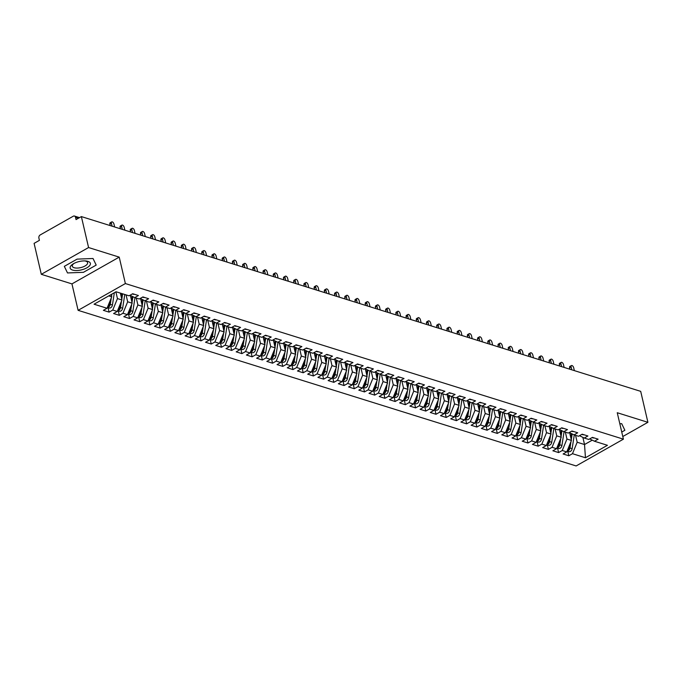 <?xml version="1.0" encoding="UTF-8"?>
<svg xmlns="http://www.w3.org/2000/svg" width="682" height="682" viewBox="0 0 682 682"><rect width="100%" height="100%" fill="white"/><g stroke="black" fill="none" stroke-linecap="round" stroke-linejoin="round"><path stroke-width="1.02" d="M41.304 274.317L71.951 283.9L119.222 257.123L88.575 247.54L41.304 274.317L34.1 243.363L39.42 240.345L38.891 238.086A2.396 1.773 -72.6 0 1 40.17 234.966L73.264 216.22A2.396 1.773 -72.6 0 1 74.466 216.049L79.521 217.635M78.106 310.336L576.128 465.951L623.408 439.165L125.377 283.559L78.106 310.336L71.951 283.9M568.822 455.772L572.479 453.692L585.454 457.75L607.44 445.295L594.465 441.245L598.131 439.165L592.411 437.375L588.745 439.455L584.252 438.049L587.91 435.977L582.189 434.187L578.524 436.258L574.031 434.86L577.697 432.78L571.976 430.998L568.311 433.07L563.818 431.663L567.484 429.592L561.755 427.802L558.098 429.882L553.596 428.475L557.262 426.395L551.542 424.613L547.876 426.685L543.384 425.278L547.049 423.207L541.329 421.416L537.663 423.496L533.171 422.09L536.836 420.01L531.108 418.228L527.45 420.3L522.949 418.893L526.615 416.821L520.895 415.031L517.229 417.111L512.736 415.705L516.402 413.633L510.682 411.843L507.016 413.914L502.523 412.516L506.18 410.436L500.46 408.646L496.803 410.726L492.302 409.319L495.967 407.248L490.247 405.458L486.581 407.529L482.089 406.131L485.755 404.051L480.034 402.269L476.368 404.341L471.876 402.934L475.533 400.863L469.813 399.072L466.156 401.152L461.654 399.746L465.32 397.666L459.6 395.884L455.934 397.956L451.441 396.549L455.107 394.477L449.387 392.687L445.721 394.767L441.228 393.361L444.886 391.28L439.165 389.499L435.508 391.57L431.007 390.164L434.673 388.092L428.952 386.302L425.287 388.382L420.794 386.975L424.46 384.904L418.739 383.113L415.074 385.185L410.581 383.787L414.238 381.707L408.518 379.917L404.852 381.997L400.36 380.59L404.025 378.519L398.305 376.728L394.639 378.8L390.147 377.402L393.812 375.322L388.092 373.54L384.426 375.612L379.925 374.205L383.591 372.133L377.871 370.343L374.205 372.423L369.712 371.017L373.378 368.936L367.658 367.155L363.992 369.226L359.499 367.82L363.165 365.748L357.436 363.958L353.779 366.038L349.278 364.631L352.944 362.56L347.223 360.769L343.558 362.841L339.065 361.443L342.731 359.363L337.01 357.573L333.345 359.653L328.852 358.246L332.509 356.175L326.789 354.384L323.132 356.456L318.63 355.058L322.296 352.978L316.576 351.196L312.91 353.267L308.417 351.861L312.083 349.789L306.363 347.999L302.697 350.079L298.204 348.673L301.862 346.592L296.141 344.811L292.484 346.882L287.983 345.476L291.649 343.404L285.928 341.614L282.263 343.694L277.77 342.287L281.436 340.207L275.716 338.425L272.05 340.497L267.557 339.09L271.214 337.019L265.494 335.229L261.837 337.309L257.336 335.902L261.001 333.83L255.281 332.04L251.615 334.112L247.123 332.714L250.788 330.634L245.068 328.843L241.402 330.923L236.91 329.517L240.567 327.445L234.847 325.655L231.189 327.727L226.688 326.328L230.354 324.248L224.634 322.467L220.968 324.538L216.475 323.132L220.141 321.06L214.421 319.27L210.755 321.35L206.262 319.943L209.92 317.863L204.199 316.081L200.534 318.153L196.041 316.746L199.707 314.675L193.986 312.885L190.321 314.965L185.828 313.558L189.494 311.486L183.773 309.696L180.108 311.768L175.606 310.37L179.272 308.29L173.552 306.499L169.886 308.579L165.394 307.173L169.059 305.101L163.339 303.311L159.673 305.383L155.181 303.984L158.846 301.904L153.118 300.123L149.46 302.194L144.959 300.788L148.625 298.716L142.905 296.926L139.239 299.006L134.746 297.599L138.412 295.519L132.692 293.737L129.026 295.809L116.051 291.76L94.073 304.206L107.04 308.264L103.383 310.336L109.103 312.126L112.769 310.046L117.261 311.452L113.596 313.532L119.316 315.314L122.982 313.243L127.474 314.649L123.809 316.721L129.537 318.511L133.195 316.431L137.696 317.838L134.03 319.909L139.75 321.699L143.416 319.628L147.909 321.026L144.243 323.106L149.963 324.896L153.629 322.816L158.122 324.223L154.456 326.294L160.185 328.085L163.842 326.013L168.343 327.411L164.677 329.491L170.398 331.273L174.063 329.201L178.556 330.608L174.89 332.68L180.611 334.47L184.276 332.39L188.769 333.796L185.112 335.876L190.832 337.658L194.489 335.587L198.991 336.993L195.325 339.065L201.045 340.855L204.711 338.775L209.204 340.182L205.538 342.262L211.258 344.043L214.924 341.972L219.416 343.378L215.759 345.45L221.48 347.24L225.137 345.16L229.638 346.567L225.972 348.638L231.692 350.429L235.358 348.357L239.851 349.755L236.185 351.835L241.905 353.626L245.571 351.545L250.064 352.952L246.407 355.024L252.127 356.814L255.784 354.742L260.285 356.14L256.62 358.221L262.34 360.002L266.006 357.931L270.498 359.337L266.833 361.409L272.553 363.199L276.219 361.119L280.711 362.526L277.054 364.606L282.774 366.387L286.44 364.316L290.933 365.723L287.267 367.794L292.987 369.584L296.653 367.504L301.146 368.911L297.48 370.982L303.2 372.773L306.866 370.701L311.367 372.099L307.701 374.179L313.422 375.97L317.087 373.889L321.58 375.296L317.914 377.368L323.635 379.158L327.3 377.086L331.793 378.484L328.127 380.565L333.856 382.346L337.513 380.275L342.014 381.681L338.349 383.753L344.069 385.543L347.735 383.463L352.227 384.87L348.562 386.95L354.282 388.731L357.948 386.66L362.44 388.067L358.783 390.138L364.503 391.928L368.161 389.848L372.662 391.255L368.996 393.335L374.716 395.117L378.382 393.045L382.875 394.452L379.209 396.523L384.929 398.314L388.595 396.233L393.088 397.64L389.431 399.712L395.151 401.502L398.808 399.43L403.309 400.828L399.643 402.909L405.364 404.699L409.03 402.619L413.522 404.025L409.856 406.097L415.577 407.887L419.242 405.816L423.735 407.214L420.078 409.294L425.798 411.076L429.455 409.004L433.957 410.411L430.291 412.482L436.011 414.272L439.677 412.192L444.17 413.599L440.504 415.679L446.224 417.461L449.89 415.389L454.382 416.796L450.725 418.867L456.446 420.658L460.103 418.578L464.604 419.984L460.938 422.056L466.659 423.846L470.324 421.774L474.817 423.172L471.151 425.253L476.871 427.043L480.537 424.963L485.03 426.369L481.373 428.441L487.093 430.231L490.759 428.16L495.251 429.558L491.586 431.638L497.306 433.42L500.972 431.348L505.464 432.755L501.799 434.826L507.519 436.616L511.185 434.536L515.686 435.943L512.02 438.023L517.74 439.805L521.406 437.733L525.899 439.14L522.233 441.211L527.953 443.002L531.619 440.922L536.112 442.328L532.446 444.408L538.175 446.19L541.832 444.118L546.333 445.525L542.667 447.597L548.388 449.387L552.053 447.307L556.546 448.713L552.88 450.785L558.601 452.575L562.266 450.504L566.759 451.902L563.102 453.982L568.822 455.772L567.782 451.313M569.649 432.695L571.448 440.444L566.955 439.046L565.352 432.141M566.759 451.902L571.448 440.444M562.266 450.504L566.955 439.046M594.465 441.245L589.717 438.901M559.436 429.507L561.235 437.256L556.742 435.849L555.139 428.952M556.546 448.713L561.235 437.256M552.053 447.307L556.742 435.849M584.252 438.049L579.504 435.713M549.215 426.31L551.022 434.067L546.529 432.661L544.918 425.764M546.333 445.525L551.022 434.067M541.832 444.118L546.529 432.661M574.031 434.86L569.282 432.516M539.002 423.121L540.8 430.871L536.308 429.464L534.705 422.567M536.112 442.328L540.8 430.871M531.619 440.922L536.308 429.464M563.818 431.663L559.069 429.328M528.789 419.933L530.587 427.682L526.095 426.276L524.484 419.379M525.899 439.14L530.587 427.682M521.406 437.733L526.095 426.276M553.596 428.475L548.857 426.131M518.567 416.736L520.375 424.485L515.873 423.087L514.271 416.182M515.686 435.943L520.375 424.485M511.185 434.536L515.873 423.087M543.384 425.278L538.635 422.942M508.354 413.548L510.153 421.297L505.66 419.89L504.058 412.994M505.464 432.755L510.153 421.297M500.972 431.348L505.66 419.89M533.171 422.09L528.422 419.754M498.133 410.351L499.94 418.1L495.447 416.702L493.836 409.797M495.251 429.558L499.94 418.1M490.759 428.16L495.447 416.702M522.949 418.893L518.201 416.557M487.92 407.163L489.727 414.912L485.226 413.505L483.623 406.608M485.03 426.369L489.727 414.912M480.537 424.963L485.226 413.505M512.736 415.705L507.988 413.369M477.707 403.966L479.506 411.723L475.013 410.317L473.41 403.42M474.817 423.172L479.506 411.723M470.324 421.774L475.013 410.317M502.523 412.516L497.775 410.172M467.485 400.777L469.293 408.527L464.8 407.12L463.189 400.223M464.604 419.984L469.293 408.527M460.103 418.578L464.8 407.12M492.302 409.319L487.553 406.983M457.272 397.58L459.08 405.338L454.579 403.932L452.976 397.035M454.382 416.796L459.08 405.338M449.89 415.389L454.579 403.932M482.089 406.131L477.34 403.787M447.06 394.392L448.858 402.141L444.366 400.735L442.763 393.838M444.17 413.599L448.858 402.141M439.677 412.192L444.366 400.735M471.876 402.934L467.127 400.598M436.838 391.204L438.645 398.953L434.153 397.546L432.541 390.65M433.957 410.411L438.645 398.953M429.455 409.004L434.153 397.546M461.654 399.746L456.906 397.401M426.625 388.007L428.432 395.756L423.931 394.358L422.329 387.453M423.735 407.214L428.432 395.756M419.242 405.816L423.931 394.358M451.441 396.549L446.693 394.213M416.412 384.818L418.211 392.568L413.718 391.161L412.116 384.264M413.522 404.025L418.211 392.568M409.03 402.619L413.718 391.161M441.228 393.361L436.48 391.025M406.191 381.622L407.998 389.371L403.505 387.973L401.894 381.067M403.309 400.828L407.998 389.371M398.808 399.43L403.505 387.973M431.007 390.164L426.259 387.828M395.978 378.433L397.785 386.183L393.284 384.776L391.681 377.879M393.088 397.64L397.785 386.183M388.595 396.233L393.284 384.776M420.794 386.975L416.046 384.639M385.765 375.236L387.564 382.994L383.071 381.588L381.468 374.691M382.875 394.452L387.564 382.994M378.382 393.045L383.071 381.588M410.581 383.787L405.833 381.443M375.543 372.048L377.351 379.797L372.858 378.391L371.247 371.494M372.662 391.255L377.351 379.797M368.161 389.848L372.858 378.391M400.36 380.59L395.611 378.254M365.33 368.86L367.129 376.609L362.636 375.202L361.034 368.306M362.44 388.067L367.129 376.609M357.948 386.66L362.636 375.202M390.147 377.402L385.398 375.057M355.117 365.663L356.916 373.412L352.423 372.014L350.821 365.109M352.227 384.87L356.916 373.412M347.735 383.463L352.423 372.014M379.925 374.205L375.185 371.869M344.896 362.474L346.703 370.224L342.211 368.817L340.599 361.92M342.014 381.681L346.703 370.224M337.513 380.275L342.211 368.817M369.712 371.017L364.964 368.681M334.683 359.278L336.482 367.027L331.989 365.629L330.386 358.723M331.793 378.484L336.482 367.027M327.3 377.086L331.989 365.629M359.499 367.82L354.751 365.484M324.47 356.089L326.269 363.838L321.776 362.432L320.165 355.535M321.58 375.296L326.269 363.838M317.087 373.889L321.776 362.432M349.278 364.631L344.538 362.295M314.249 352.892L316.056 360.65L311.555 359.243L309.952 352.347M311.367 372.099L316.056 360.65M306.866 370.701L311.555 359.243M339.065 361.443L334.316 359.099M304.036 349.704L305.834 357.453L301.342 356.047L299.739 349.15M301.146 368.911L305.834 357.453M296.653 367.504L301.342 356.047M328.852 358.246L324.103 355.91M293.814 346.507L295.621 354.265L291.129 352.858L289.518 345.962M290.933 365.723L295.621 354.265M286.44 364.316L291.129 352.858M318.63 355.058L313.882 352.713M283.601 343.319L285.408 351.068L280.907 349.661L279.305 342.765M280.711 362.526L285.408 351.068M276.219 361.119L280.907 349.661M308.417 351.861L303.669 349.525M273.388 340.13L275.187 347.88L270.694 346.473L269.092 339.576M270.498 359.337L275.187 347.88M266.006 357.931L270.694 346.473M298.204 348.673L293.456 346.328M263.167 336.934L264.974 344.683L260.481 343.285L258.87 336.379M260.285 356.14L264.974 344.683M255.784 354.742L260.481 343.285M287.983 345.476L283.235 343.14M252.954 333.745L254.761 341.494L250.26 340.088L248.657 333.191M250.064 352.952L254.761 341.494M245.571 351.545L250.26 340.088M277.77 342.287L273.022 339.951M242.741 330.548L244.54 338.298L240.047 336.899L238.444 329.994M239.851 349.755L244.54 338.298M235.358 348.357L240.047 336.899M267.557 339.09L262.809 336.755M232.519 327.36L234.327 335.109L229.834 333.703L228.223 326.806M229.638 346.567L234.327 335.109M225.137 345.16L229.834 333.703M257.336 335.902L252.587 333.566M222.306 324.163L224.114 331.921L219.613 330.514L218.01 323.618M219.416 343.378L224.114 331.921M214.924 341.972L219.613 330.514M247.123 332.714L242.374 330.369M212.093 320.975L213.892 328.724L209.4 327.317L207.797 320.421M209.204 340.182L213.892 328.724M204.711 338.775L209.4 327.317M236.91 329.517L232.161 327.181M201.872 317.786L203.679 325.536L199.187 324.129L197.575 317.232M198.991 336.993L203.679 325.536M194.489 335.587L199.187 324.129M226.688 326.328L221.94 323.984M191.659 314.59L193.466 322.339L188.965 320.941L187.362 314.035M188.769 333.796L193.466 322.339M184.276 332.39L188.965 320.941M216.475 323.132L211.727 320.796M181.446 311.401L183.245 319.15L178.752 317.744L177.15 310.847M178.556 330.608L183.245 319.15M174.063 329.201L178.752 317.744M206.262 319.943L201.514 317.599M171.225 308.204L173.032 315.954L168.539 314.555L166.928 307.65M168.343 327.411L173.032 315.954M163.842 326.013L168.539 314.555M196.041 316.746L191.292 314.411M161.012 305.016L162.81 312.765L158.318 311.359L156.715 304.462M158.122 324.223L162.81 312.765M153.629 322.816L158.318 311.359M185.828 313.558L181.08 311.222M150.799 301.819L152.597 309.577L148.105 308.17L146.502 301.265M147.909 321.026L152.597 309.577M143.416 319.628L148.105 308.17M175.606 310.37L170.867 308.025M140.577 298.631L142.385 306.38L137.883 304.973L136.281 298.077M137.696 317.838L142.385 306.38M133.195 316.431L137.883 304.973M165.394 307.173L160.645 304.837M130.364 295.434L132.163 303.192L127.67 301.785L126.068 294.888M127.474 314.649L132.163 303.192M122.982 313.243L127.67 301.785M155.181 303.984L150.432 301.64M120.347 293.098L121.95 299.995L117.457 298.588L115.889 291.853M117.261 311.452L121.95 299.995M112.769 310.046L117.457 298.588M144.959 300.788L140.219 298.452M78.439 218.24L75.531 217.336L76.052 219.595L81.371 216.586L88.575 247.54M75.531 217.336A2.396 1.773 -72.6 0 0 74.466 216.049M111.2 294.505L111.737 296.806L108.77 295.877M107.04 308.264L111.737 296.806M134.746 297.599L129.998 295.255M622.794 436.531L647.9 422.311L640.696 391.349L81.371 216.586M119.222 257.123L125.377 283.559M647.9 422.311L617.253 412.729L623.408 439.165M96.196 265.093L93.025 258.495L77.092 259.126L64.33 266.347L67.509 272.945L83.434 272.323L96.196 265.093L83.434 272.323L67.509 272.945L64.33 266.347L77.092 259.126L93.025 258.495L96.196 265.093M621.703 423.684L619.819 423.761L621.703 423.684L624.874 430.282L621.703 423.684M621.745 432.047L624.874 430.282L621.745 432.047M582.863 437.367L584.525 444.536L592.257 440.154M575.565 435.338L577.177 442.234L584.525 444.536L585.454 457.75M572.479 453.692L577.177 442.234M109.103 312.126L108.063 307.667M119.316 315.314L118.276 310.856M129.537 318.511L128.497 314.052M139.75 321.699L138.71 317.241M149.963 324.896L148.932 320.438M160.185 328.085L159.145 323.626M170.398 331.273L169.358 326.823M180.611 334.47L179.579 330.011M190.832 337.658L189.792 333.2M201.045 340.855L200.005 336.397M211.258 344.043L210.227 339.585M221.48 347.24L220.439 342.782M231.692 350.429L230.652 345.97M241.905 353.626L240.874 349.167M252.127 356.814L251.087 352.355M262.34 360.002L261.3 355.544M272.553 363.199L271.521 358.741M282.774 366.387L281.734 361.929M292.987 369.584L291.947 365.126M303.2 372.773L302.169 368.314M313.422 375.97L312.382 371.511M323.635 379.158L322.595 374.699M333.856 382.346L332.816 377.896M344.069 385.543L343.029 381.085M354.282 388.731L353.25 384.273M364.503 391.928L363.463 387.47M374.716 395.117L373.676 390.658M384.929 398.314L383.898 393.855M395.151 401.502L394.111 397.043M405.364 404.699L404.324 400.24M415.577 407.887L414.545 403.429M425.798 411.076L424.758 406.617M436.011 414.272L434.971 409.814M446.224 417.461L445.193 413.002M456.446 420.658L455.406 416.199M466.659 423.846L465.618 419.387M476.871 427.043L475.84 422.584M487.093 430.231L486.053 425.773M497.306 433.42L496.266 428.969M507.519 436.616L506.487 432.158M517.74 439.805L516.7 435.346M527.953 443.002L526.922 438.543M538.175 446.19L537.135 441.731M548.388 449.387L547.348 444.928M558.601 452.575L557.569 448.117M114.636 226.978L113.962 224.063A1.995 1.049 60.5 0 0 111.695 221.923A1.995 1.049 60.5 0 0 111.405 223.261L109.87 224.131A1.995 1.049 -119.5 0 1 110.16 222.792L111.695 221.923M134.38 294.266A3.197 2.37 107.4 0 1 133.288 294.257L132.308 293.951M110.211 225.597L109.87 224.131M112.087 226.177L111.405 223.261M107.372 307.454L109.069 307.983A3.197 2.37 -72.6 0 0 110.68 307.761A3.197 2.37 -72.6 0 0 112.428 305.025L114.346 292.723M111.285 297.898L110.279 304.351A3.197 2.37 107.4 0 1 108.532 307.088A3.197 2.37 107.4 0 1 107.398 307.394M109.904 301.274L109.461 304.095A3.197 2.37 107.4 0 1 107.722 306.832A3.197 2.37 107.4 0 1 107.603 306.9M111.874 294.121L111.567 296.09M124.857 230.166L124.175 227.251A1.995 1.049 60.5 0 0 121.916 225.12A1.995 1.049 60.5 0 0 121.618 226.45L120.083 227.328A1.995 1.049 -119.5 0 1 120.382 225.989L121.916 225.12M144.593 297.454A3.197 2.37 107.4 0 1 143.51 297.454L142.521 297.147M120.424 228.785L120.083 227.328M122.3 229.374L121.618 226.45M135.07 233.363L134.388 230.439A1.995 1.049 60.5 0 0 132.129 228.308A1.995 1.049 60.5 0 0 131.839 229.646L130.296 230.516A1.995 1.049 -119.5 0 1 130.594 229.178L132.129 228.308M154.805 300.643A3.197 2.37 107.4 0 1 153.723 300.643L152.734 300.336M130.637 231.974L130.296 230.516M132.513 232.562L131.839 229.646M145.283 236.552L144.61 233.636A1.995 1.049 60.5 0 0 142.342 231.496A1.995 1.049 60.5 0 0 142.052 232.835L140.518 233.704A1.995 1.049 -119.5 0 1 140.807 232.374L142.342 231.496M165.027 303.84A3.197 2.37 107.4 0 1 163.944 303.84L162.955 303.524M140.859 235.171L140.518 233.704M142.734 235.759L142.052 232.835M155.505 239.749L154.823 236.825A1.995 1.049 60.5 0 0 152.563 234.693A1.995 1.049 60.5 0 0 152.265 236.032L150.731 236.901A1.995 1.049 -119.5 0 1 151.029 235.563L152.563 234.693M175.24 307.028A3.197 2.37 107.4 0 1 174.157 307.028L173.168 306.721M151.072 238.359L150.731 236.901M152.947 238.947L152.265 236.032M117.594 310.642L119.29 311.171A3.197 2.37 -72.6 0 0 120.893 310.949A3.197 2.37 -72.6 0 0 122.641 308.213L124.78 294.488M121.507 301.094L120.501 307.548A3.197 2.37 107.4 0 1 118.753 310.284A3.197 2.37 107.4 0 1 117.619 310.583M120.117 304.47L119.682 307.292A3.197 2.37 107.4 0 1 117.935 310.029A3.197 2.37 107.4 0 1 117.816 310.088M121.822 293.558L121.268 297.079M122.632 293.814L121.788 299.279M127.807 313.839L129.503 314.368A3.197 2.37 -72.6 0 0 131.115 314.146A3.197 2.37 -72.6 0 0 132.862 311.41L134.993 297.676M131.72 304.283L130.714 310.736A3.197 2.37 107.4 0 1 128.966 313.473A3.197 2.37 107.4 0 1 127.832 313.771M130.339 307.659L129.895 310.481A3.197 2.37 107.4 0 1 128.148 313.217A3.197 2.37 107.4 0 1 128.037 313.277M132.103 296.295L131.49 300.268M132.905 296.687L132.001 302.476M138.02 317.028L139.716 317.556A3.197 2.37 -72.6 0 0 141.327 317.335A3.197 2.37 -72.6 0 0 143.075 314.598L145.215 300.864M141.933 307.471L140.927 313.933A3.197 2.37 107.4 0 1 139.179 316.67A3.197 2.37 107.4 0 1 138.045 316.968M140.552 310.856L140.108 313.677A3.197 2.37 107.4 0 1 138.369 316.414A3.197 2.37 107.4 0 1 138.25 316.474M142.325 299.492L141.703 303.456M143.118 299.884L142.214 305.664M148.241 320.216L149.938 320.753A3.197 2.37 -72.6 0 0 151.54 320.531A3.197 2.37 -72.6 0 0 153.288 317.795L155.428 304.061M152.154 310.668L151.148 317.121A3.197 2.37 107.4 0 1 149.401 319.858A3.197 2.37 107.4 0 1 148.267 320.156M150.765 314.044L150.33 316.866A3.197 2.37 107.4 0 1 148.582 319.602A3.197 2.37 107.4 0 1 148.463 319.662M152.538 302.68L151.916 306.653M153.331 303.072L152.436 308.861M87.944 261.368A10.375 4.322 166.9 0 0 85.642 260.95A10.375 4.322 166.9 0 0 73.332 263.815A10.375 4.322 166.9 0 0 72.582 270.072A10.375 4.322 166.9 0 0 86.904 267.796A10.375 4.322 166.9 0 0 87.944 261.368M74.108 263.38A7.86 3.274 166.9 0 0 72.309 266.21A7.86 3.274 166.9 0 0 74.15 267.728A7.86 3.274 166.9 0 0 82.991 266.926A7.86 3.274 166.9 0 0 87.62 262.647A7.86 3.274 166.9 0 0 85.779 261.138A7.86 3.274 166.9 0 0 84.756 260.908M165.717 242.937L165.035 240.021A1.995 1.049 60.5 0 0 162.776 237.882A1.995 1.049 60.5 0 0 162.487 239.22L160.952 240.09A1.995 1.049 -119.5 0 1 161.242 238.751L162.776 237.882M185.461 310.225A3.197 2.37 107.4 0 1 184.37 310.216L183.39 309.909M161.284 241.556L160.952 240.09M163.16 242.136L162.487 239.22M158.454 323.413L160.151 323.941A3.197 2.37 -72.6 0 0 161.762 323.72A3.197 2.37 -72.6 0 0 163.51 320.983L165.641 307.25M162.367 313.856L161.361 320.31A3.197 2.37 107.4 0 1 159.614 323.055A3.197 2.37 107.4 0 1 158.48 323.353M160.986 317.241L160.543 320.063A3.197 2.37 107.4 0 1 158.795 322.799A3.197 2.37 107.4 0 1 158.684 322.859M162.751 305.868L162.137 309.841M163.552 306.261L162.648 312.049M175.93 246.134L175.257 243.21A1.995 1.049 60.5 0 0 172.998 241.078A1.995 1.049 60.5 0 0 172.699 242.417L171.165 243.286A1.995 1.049 -119.5 0 1 171.455 241.948L172.998 241.078M195.674 313.413A3.197 2.37 107.4 0 1 194.592 313.413L193.603 313.106M171.506 244.744L171.165 243.286M173.381 245.332L172.699 242.417M186.152 249.322L185.47 246.407A1.995 1.049 60.5 0 0 183.211 244.267A1.995 1.049 60.5 0 0 182.912 245.605L181.378 246.475A1.995 1.049 -119.5 0 1 181.676 245.136L183.211 244.267M205.887 316.61A3.197 2.37 107.4 0 1 204.805 316.601L203.816 316.295M181.719 247.941L181.378 246.475M183.594 248.521L182.912 245.605M196.365 252.511L195.683 249.595A1.995 1.049 60.5 0 0 193.424 247.464A1.995 1.049 60.5 0 0 193.134 248.802L191.599 249.672A1.995 1.049 -119.5 0 1 191.889 248.333L193.424 247.464M216.109 319.798A3.197 2.37 107.4 0 1 215.018 319.798L214.037 319.491M191.932 251.129L191.599 249.672M193.807 251.718L193.134 248.802M206.578 255.707L205.904 252.792A1.995 1.049 60.5 0 0 203.645 250.652A1.995 1.049 60.5 0 0 203.347 251.99L201.812 252.86A1.995 1.049 -119.5 0 1 202.102 251.522L203.645 250.652M226.322 322.987A3.197 2.37 107.4 0 1 225.239 322.987L224.25 322.68M202.153 254.326L201.812 252.86M204.029 254.906L203.347 251.99M168.676 326.601L170.364 327.13A3.197 2.37 -72.6 0 0 171.975 326.917A3.197 2.37 -72.6 0 0 173.722 324.18L175.862 310.446M172.58 317.053L171.574 323.507A3.197 2.37 107.4 0 1 169.827 326.243A3.197 2.37 107.4 0 1 168.693 326.542M171.199 320.429L170.764 323.251A3.197 2.37 107.4 0 1 169.017 325.987A3.197 2.37 107.4 0 1 168.897 326.047M172.972 309.065L172.35 313.038M173.765 309.458L172.861 315.246M178.889 329.798L180.585 330.327A3.197 2.37 -72.6 0 0 182.188 330.105A3.197 2.37 -72.6 0 0 183.935 327.369L186.075 313.635M182.802 320.242L181.796 326.695A3.197 2.37 107.4 0 1 180.048 329.432A3.197 2.37 107.4 0 1 178.914 329.738M181.412 323.618L180.977 326.439A3.197 2.37 107.4 0 1 179.23 329.176A3.197 2.37 107.4 0 1 179.119 329.244M183.185 312.254L182.563 316.226M183.978 312.646L183.083 318.434M189.102 332.987L190.798 333.515A3.197 2.37 -72.6 0 0 192.409 333.293A3.197 2.37 -72.6 0 0 194.157 330.557L196.297 316.832M193.015 323.438L192.009 329.892A3.197 2.37 107.4 0 1 190.261 332.628A3.197 2.37 107.4 0 1 189.127 332.927M191.633 326.814L191.19 329.636A3.197 2.37 107.4 0 1 189.443 332.373A3.197 2.37 107.4 0 1 189.332 332.432M193.398 315.451L192.784 319.423M194.2 315.843L193.296 321.623M199.323 336.183L201.011 336.712A3.197 2.37 -72.6 0 0 202.622 336.49A3.197 2.37 -72.6 0 0 204.37 333.754L206.51 320.02M203.227 326.627L202.222 333.08A3.197 2.37 107.4 0 1 200.482 335.817A3.197 2.37 107.4 0 1 199.34 336.115M201.846 330.003L201.412 332.825A3.197 2.37 107.4 0 1 199.664 335.561A3.197 2.37 107.4 0 1 199.545 335.621M203.62 318.639L202.997 322.612M204.412 319.031L203.509 324.82M216.799 258.896L216.117 255.98A1.995 1.049 60.5 0 0 213.858 253.849A1.995 1.049 60.5 0 0 213.56 255.179L212.025 256.048A1.995 1.049 -119.5 0 1 212.324 254.718L213.858 253.849M236.535 326.184A3.197 2.37 107.4 0 1 235.452 326.184L234.463 325.877M212.366 257.515L212.025 256.048M214.242 258.103L213.56 255.179M227.012 262.093L226.33 259.169A1.995 1.049 60.5 0 0 224.071 257.037A1.995 1.049 60.5 0 0 223.781 258.376L222.247 259.245A1.995 1.049 -119.5 0 1 222.537 257.907L224.071 257.037M246.756 329.372A3.197 2.37 107.4 0 1 245.665 329.372L244.685 329.065M222.588 260.703L222.247 259.245M224.463 261.291L223.781 258.376M237.225 265.281L236.552 262.365A1.995 1.049 60.5 0 0 234.293 260.226A1.995 1.049 60.5 0 0 233.994 261.564L232.46 262.434A1.995 1.049 -119.5 0 1 232.75 261.095L234.293 260.226M256.969 332.569A3.197 2.37 107.4 0 1 255.886 332.569L254.898 332.253M232.801 263.9L232.46 262.434M234.676 264.488L233.994 261.564M247.447 268.478L246.765 265.554A1.995 1.049 60.5 0 0 244.506 263.423A1.995 1.049 60.5 0 0 244.216 264.761L242.673 265.63A1.995 1.049 -119.5 0 1 242.971 264.292L244.506 263.423M267.182 335.757A3.197 2.37 107.4 0 1 266.099 335.757L265.11 335.45M243.014 267.088L242.673 265.63M244.889 267.676L244.216 264.761M257.66 271.666L256.978 268.751A1.995 1.049 60.5 0 0 254.718 266.611A1.995 1.049 60.5 0 0 254.429 267.949L252.894 268.819A1.995 1.049 -119.5 0 1 253.184 267.48L254.718 266.611M277.404 338.954A3.197 2.37 107.4 0 1 276.312 338.945L275.332 338.639M253.235 270.285L252.894 268.819M255.111 270.865L254.429 267.949M209.536 339.372L211.232 339.9A3.197 2.37 -72.6 0 0 212.844 339.679A3.197 2.37 -72.6 0 0 214.583 336.942L216.723 323.208M213.449 329.815L212.443 336.277A3.197 2.37 107.4 0 1 210.695 339.014A3.197 2.37 107.4 0 1 209.562 339.312M212.059 333.2L211.625 336.021A3.197 2.37 107.4 0 1 209.877 338.758A3.197 2.37 107.4 0 1 209.766 338.818M213.833 321.836L213.21 325.8M214.625 322.228L213.73 328.008M219.749 342.56L221.445 343.097A3.197 2.37 -72.6 0 0 223.057 342.875A3.197 2.37 -72.6 0 0 224.804 340.139L226.944 326.405M223.662 333.012L222.656 339.466A3.197 2.37 107.4 0 1 220.908 342.202A3.197 2.37 107.4 0 1 219.775 342.5M222.281 336.388L221.838 339.21A3.197 2.37 107.4 0 1 220.09 341.946A3.197 2.37 107.4 0 1 219.979 342.006M224.046 325.024L223.432 328.997M224.847 325.416L223.943 331.205M229.97 345.757L231.658 346.286A3.197 2.37 -72.6 0 0 233.27 346.064A3.197 2.37 -72.6 0 0 235.017 343.327L237.157 329.594M233.875 336.2L232.869 342.662A3.197 2.37 107.4 0 1 231.13 345.399A3.197 2.37 107.4 0 1 229.996 345.697M232.494 339.585L232.059 342.407A3.197 2.37 107.4 0 1 230.311 345.143A3.197 2.37 107.4 0 1 230.192 345.203M234.267 328.221L233.645 332.185M235.06 328.613L234.156 334.393M240.183 348.945L241.88 349.474A3.197 2.37 -72.6 0 0 243.491 349.261A3.197 2.37 -72.6 0 0 245.239 346.524L247.37 332.79M244.096 339.397L243.09 345.851A3.197 2.37 107.4 0 1 241.343 348.587A3.197 2.37 107.4 0 1 240.209 348.886M242.715 342.773L242.272 345.595A3.197 2.37 107.4 0 1 240.524 348.332A3.197 2.37 107.4 0 1 240.414 348.391M244.48 331.409L243.866 335.382M245.273 331.802L244.378 337.59M250.396 352.142L252.093 352.671A3.197 2.37 -72.6 0 0 253.704 352.449A3.197 2.37 -72.6 0 0 255.452 349.713L257.591 335.979M254.309 342.586L253.303 349.039A3.197 2.37 107.4 0 1 251.556 351.776A3.197 2.37 107.4 0 1 250.422 352.083M252.928 345.962L252.485 348.783A3.197 2.37 107.4 0 1 250.737 351.52A3.197 2.37 107.4 0 1 250.626 351.588M254.693 334.598L254.079 338.57M255.494 334.99L254.591 340.778M267.873 274.855L267.199 271.939A1.995 1.049 60.5 0 0 264.94 269.808A1.995 1.049 60.5 0 0 264.642 271.146L263.107 272.016A1.995 1.049 -119.5 0 1 263.397 270.677L264.94 269.808M287.616 342.142A3.197 2.37 107.4 0 1 286.534 342.142L285.545 341.835M263.448 273.473L263.107 272.016M265.324 274.062L264.642 271.146M260.618 355.331L262.306 355.859A3.197 2.37 -72.6 0 0 263.917 355.646A3.197 2.37 -72.6 0 0 265.665 352.901L267.804 339.176M264.522 345.783L263.525 352.236A3.197 2.37 107.4 0 1 261.777 354.972A3.197 2.37 107.4 0 1 260.643 355.271M263.141 349.158L262.706 351.98A3.197 2.37 107.4 0 1 260.959 354.717A3.197 2.37 107.4 0 1 260.839 354.776M264.914 337.795L264.292 341.767M265.707 338.187L264.804 343.967M278.094 278.051L277.412 275.136A1.995 1.049 60.5 0 0 275.153 272.996A1.995 1.049 60.5 0 0 274.863 274.335L273.32 275.204A1.995 1.049 -119.5 0 1 273.618 273.866L275.153 272.996M297.829 345.339A3.197 2.37 107.4 0 1 296.747 345.331L295.758 345.024M273.661 276.67L273.32 275.204M275.537 277.25L274.863 274.335M270.831 358.527L272.527 359.056A3.197 2.37 -72.6 0 0 274.138 358.834A3.197 2.37 -72.6 0 0 275.886 356.098L278.017 342.364M274.744 348.971L273.738 355.424A3.197 2.37 107.4 0 1 271.99 358.161A3.197 2.37 107.4 0 1 270.856 358.468M273.363 352.347L272.919 355.169A3.197 2.37 107.4 0 1 271.172 357.905A3.197 2.37 107.4 0 1 271.061 357.973M275.127 340.983L274.514 344.956M275.92 341.375L275.025 347.164M288.307 281.24L287.633 278.324A1.995 1.049 60.5 0 0 285.366 276.193A1.995 1.049 60.5 0 0 285.076 277.523L283.542 278.401A1.995 1.049 -119.5 0 1 283.831 277.062L285.366 276.193M308.051 348.528A3.197 2.37 107.4 0 1 306.96 348.528L305.979 348.221M283.882 279.859L283.542 278.401M285.758 280.447L285.076 277.523M281.044 361.716L282.74 362.244A3.197 2.37 -72.6 0 0 284.351 362.023A3.197 2.37 -72.6 0 0 286.099 359.286L288.239 345.561M284.957 352.168L283.951 358.621A3.197 2.37 107.4 0 1 282.203 361.358A3.197 2.37 107.4 0 1 281.069 361.656M283.576 355.544L283.132 358.365A3.197 2.37 107.4 0 1 281.385 361.102A3.197 2.37 107.4 0 1 281.274 361.162M285.34 344.18L284.726 348.152M286.142 344.572L285.238 350.352M298.528 284.437L297.846 281.513A1.995 1.049 60.5 0 0 295.587 279.381A1.995 1.049 60.5 0 0 295.289 280.72L293.754 281.589A1.995 1.049 -119.5 0 1 294.053 280.251L295.587 279.381M318.264 351.716A3.197 2.37 107.4 0 1 317.181 351.716L316.192 351.409M294.095 283.047L293.754 281.589M295.971 283.635L295.289 280.72M291.265 364.913L292.953 365.441A3.197 2.37 -72.6 0 0 294.564 365.22A3.197 2.37 -72.6 0 0 296.312 362.483L298.452 348.749M295.17 355.356L294.172 361.81A3.197 2.37 107.4 0 1 292.425 364.546A3.197 2.37 107.4 0 1 291.291 364.844M293.789 358.732L293.354 361.554A3.197 2.37 107.4 0 1 291.606 364.29A3.197 2.37 107.4 0 1 291.487 364.35M295.562 347.368L294.939 351.341M296.355 347.76L295.459 353.549M308.741 287.625L308.059 284.709A1.995 1.049 60.5 0 0 305.8 282.57A1.995 1.049 60.5 0 0 305.51 283.908L303.967 284.778A1.995 1.049 -119.5 0 1 304.266 283.448L305.8 282.57M328.477 354.913A3.197 2.37 107.4 0 1 327.394 354.913L326.405 354.597M304.308 286.244L303.967 284.778M306.184 286.832L305.51 283.908M301.478 368.101L303.175 368.63A3.197 2.37 -72.6 0 0 304.786 368.408A3.197 2.37 -72.6 0 0 306.533 365.671L308.665 351.938M305.391 358.544L304.385 365.006A3.197 2.37 107.4 0 1 302.637 367.743A3.197 2.37 107.4 0 1 301.504 368.041M304.01 361.929L303.567 364.751A3.197 2.37 107.4 0 1 301.819 367.487A3.197 2.37 107.4 0 1 301.708 367.547M305.775 350.565L305.161 354.529M306.576 350.957L305.672 356.737M318.954 290.822L318.281 287.898A1.995 1.049 60.5 0 0 316.013 285.767A1.995 1.049 60.5 0 0 315.723 287.105L314.189 287.975A1.995 1.049 -119.5 0 1 314.479 286.636L316.013 285.767M338.698 358.101A3.197 2.37 107.4 0 1 337.607 358.101L336.627 357.794M314.53 289.432L314.189 287.975M316.405 290.021L315.723 287.105M311.691 371.289L313.388 371.826A3.197 2.37 -72.6 0 0 314.999 371.605A3.197 2.37 -72.6 0 0 316.746 368.868L318.886 355.134M315.604 361.741L314.598 368.195A3.197 2.37 107.4 0 1 312.85 370.931A3.197 2.37 107.4 0 1 311.717 371.23M314.223 365.117L313.78 367.939A3.197 2.37 107.4 0 1 312.041 370.676A3.197 2.37 107.4 0 1 311.921 370.735M315.996 353.753L315.374 357.726M316.789 354.146L315.885 359.934M329.176 294.01L328.494 291.095A1.995 1.049 60.5 0 0 326.235 288.955A1.995 1.049 60.5 0 0 325.936 290.293L324.402 291.163A1.995 1.049 -119.5 0 1 324.7 289.824L326.235 288.955M348.911 361.298A3.197 2.37 107.4 0 1 347.829 361.29L346.84 360.983M324.743 292.629L324.402 291.163M326.618 293.209L325.936 290.293M321.913 374.486L323.609 375.015A3.197 2.37 -72.6 0 0 325.212 374.793A3.197 2.37 -72.6 0 0 326.959 372.057L329.099 358.323M325.825 364.93L324.82 371.383A3.197 2.37 107.4 0 1 323.072 374.128A3.197 2.37 107.4 0 1 321.938 374.427M324.436 368.314L324.001 371.136A3.197 2.37 107.4 0 1 322.254 373.872A3.197 2.37 107.4 0 1 322.134 373.932M326.209 356.942L325.587 360.914M327.002 357.334L326.107 363.122M339.389 297.207L338.707 294.283A1.995 1.049 60.5 0 0 336.448 292.152A1.995 1.049 60.5 0 0 336.158 293.49L334.615 294.36A1.995 1.049 -119.5 0 1 334.913 293.021L336.448 292.152M359.124 364.486A3.197 2.37 107.4 0 1 358.041 364.486L357.053 364.179M334.956 295.817L334.615 294.36M336.831 296.406L336.158 293.49M332.125 377.675L333.822 378.203A3.197 2.37 -72.6 0 0 335.433 377.99A3.197 2.37 -72.6 0 0 337.181 375.253L339.312 361.52M336.038 368.127L335.033 374.58A3.197 2.37 107.4 0 1 333.285 377.317A3.197 2.37 107.4 0 1 332.151 377.615M334.657 371.502L334.214 374.324A3.197 2.37 107.4 0 1 332.466 377.061A3.197 2.37 107.4 0 1 332.356 377.12M336.422 360.139L335.808 364.111M337.223 360.531L336.32 366.319M349.602 300.395L348.928 297.48A1.995 1.049 60.5 0 0 346.661 295.34A1.995 1.049 60.5 0 0 346.371 296.679L344.836 297.548A1.995 1.049 -119.5 0 1 345.126 296.21L346.661 295.34M369.346 367.683A3.197 2.37 107.4 0 1 368.263 367.675L367.274 367.368M345.177 299.014L344.836 297.548M347.053 299.594L346.371 296.679M342.338 380.871L344.035 381.4A3.197 2.37 -72.6 0 0 345.646 381.178A3.197 2.37 -72.6 0 0 347.394 378.442L349.534 364.708M346.251 371.315L345.245 377.768A3.197 2.37 107.4 0 1 343.498 380.505A3.197 2.37 107.4 0 1 342.364 380.812M344.87 374.691L344.427 377.513A3.197 2.37 107.4 0 1 342.688 380.249A3.197 2.37 107.4 0 1 342.569 380.317M346.644 363.327L346.021 367.3M347.436 363.719L346.533 369.508M359.823 303.584L359.141 300.668A1.995 1.049 60.5 0 0 356.882 298.537A1.995 1.049 60.5 0 0 356.584 299.875L355.049 300.745A1.995 1.049 -119.5 0 1 355.348 299.407L356.882 298.537M379.559 370.872A3.197 2.37 107.4 0 1 378.476 370.872L377.487 370.565M355.39 302.203L355.049 300.745M357.266 302.791L356.584 299.875M352.56 384.06L354.256 384.588A3.197 2.37 -72.6 0 0 355.859 384.367A3.197 2.37 -72.6 0 0 357.607 381.63L359.746 367.905M356.473 374.512L355.467 380.965A3.197 2.37 107.4 0 1 353.719 383.702A3.197 2.37 107.4 0 1 352.585 384M355.083 377.888L354.649 380.709A3.197 2.37 107.4 0 1 352.901 383.446A3.197 2.37 107.4 0 1 352.782 383.506M356.857 366.524L356.234 370.497M357.649 366.916L356.754 372.696M370.036 306.781L369.354 303.865A1.995 1.049 60.5 0 0 367.095 301.725A1.995 1.049 60.5 0 0 366.805 303.064L365.271 303.933A1.995 1.049 -119.5 0 1 365.561 302.595L367.095 301.725M389.78 374.06A3.197 2.37 107.4 0 1 388.689 374.06L387.708 373.753M365.603 305.4L365.271 303.933M367.479 305.979L366.805 303.064M362.773 387.257L364.469 387.785A3.197 2.37 -72.6 0 0 366.081 387.564A3.197 2.37 -72.6 0 0 367.828 384.827L369.959 371.093M366.686 377.7L365.68 384.154A3.197 2.37 107.4 0 1 363.932 386.89A3.197 2.37 107.4 0 1 362.798 387.188M365.305 381.076L364.861 383.898A3.197 2.37 107.4 0 1 363.114 386.634A3.197 2.37 107.4 0 1 363.003 386.694M367.069 369.712L366.456 373.685M367.871 370.104L366.967 375.893M380.249 309.969L379.576 307.053A1.995 1.049 60.5 0 0 377.317 304.922A1.995 1.049 60.5 0 0 377.018 306.252L375.484 307.122A1.995 1.049 -119.5 0 1 375.773 305.792L377.317 304.922M399.993 377.257A3.197 2.37 107.4 0 1 398.91 377.257L397.921 376.95M375.825 308.588L375.484 307.122M377.7 309.176L377.018 306.252M372.994 390.445L374.682 390.974A3.197 2.37 -72.6 0 0 376.293 390.752A3.197 2.37 -72.6 0 0 378.041 388.015L380.181 374.282M376.899 380.888L375.893 387.35A3.197 2.37 107.4 0 1 374.154 390.087A3.197 2.37 107.4 0 1 373.011 390.385M375.518 384.273L375.083 387.095A3.197 2.37 107.4 0 1 373.335 389.831A3.197 2.37 107.4 0 1 373.216 389.891M377.291 372.909L376.669 376.873M378.084 373.301L377.18 379.081M390.471 313.166L389.789 310.242A1.995 1.049 60.5 0 0 387.529 308.111A1.995 1.049 60.5 0 0 387.231 309.449L385.697 310.319A1.995 1.049 -119.5 0 1 385.995 308.98L387.529 308.111M410.206 380.445A3.197 2.37 107.4 0 1 409.123 380.445L408.134 380.138M386.038 311.776L385.697 310.319M387.913 312.365L387.231 309.449M383.207 393.642L384.904 394.17A3.197 2.37 -72.6 0 0 386.515 393.949A3.197 2.37 -72.6 0 0 388.254 391.212L390.394 377.478M387.12 384.085L386.114 390.539A3.197 2.37 107.4 0 1 384.367 393.275A3.197 2.37 107.4 0 1 383.233 393.574M385.731 387.461L385.296 390.283A3.197 2.37 107.4 0 1 383.548 393.02A3.197 2.37 107.4 0 1 383.437 393.079M387.504 376.097L386.882 380.07M388.297 376.49L387.402 382.278M400.684 316.354L400.002 313.439A1.995 1.049 60.5 0 0 397.742 311.299A1.995 1.049 60.5 0 0 397.453 312.637L395.918 313.507A1.995 1.049 -119.5 0 1 396.208 312.168L397.742 311.299M420.427 383.642A3.197 2.37 107.4 0 1 419.336 383.642L418.356 383.327M396.251 314.973L395.918 313.507M398.126 315.561L397.453 312.637M393.42 396.83L395.117 397.359A3.197 2.37 -72.6 0 0 396.728 397.137A3.197 2.37 -72.6 0 0 398.476 394.401L400.615 380.667M397.333 387.274L396.327 393.736A3.197 2.37 107.4 0 1 394.58 396.472A3.197 2.37 107.4 0 1 393.446 396.771M395.952 390.658L395.509 393.48A3.197 2.37 107.4 0 1 393.761 396.216A3.197 2.37 107.4 0 1 393.65 396.276M397.717 379.294L397.103 383.258M398.518 379.686L397.615 385.466M410.896 319.551L410.223 316.627A1.995 1.049 60.5 0 0 407.964 314.496A1.995 1.049 60.5 0 0 407.666 315.834L406.131 316.704A1.995 1.049 -119.5 0 1 406.421 315.365L407.964 314.496M430.64 386.83A3.197 2.37 107.4 0 1 429.558 386.83L428.569 386.524M406.472 318.162L406.131 316.704M408.348 318.75L407.666 315.834M403.642 400.019L405.33 400.547A3.197 2.37 -72.6 0 0 406.941 400.334A3.197 2.37 -72.6 0 0 408.688 397.597L410.828 383.864M407.546 390.471L406.54 396.924A3.197 2.37 107.4 0 1 404.801 399.661A3.197 2.37 107.4 0 1 403.667 399.959M406.165 393.846L405.73 396.668A3.197 2.37 107.4 0 1 403.983 399.405A3.197 2.37 107.4 0 1 403.863 399.464M407.938 382.483L407.316 386.455M408.731 382.875L407.827 388.663M421.118 322.739L420.436 319.824A1.995 1.049 60.5 0 0 418.177 317.684A1.995 1.049 60.5 0 0 417.887 319.023L416.344 319.892A1.995 1.049 -119.5 0 1 416.642 318.554L418.177 317.684M440.853 390.027A3.197 2.37 107.4 0 1 439.771 390.019L438.782 389.712M416.685 321.358L416.344 319.892M418.56 321.938L417.887 319.023M413.855 403.215L415.551 403.744A3.197 2.37 -72.6 0 0 417.162 403.522A3.197 2.37 -72.6 0 0 418.901 400.786L421.041 387.052M417.768 393.659L416.762 400.112A3.197 2.37 107.4 0 1 415.014 402.849A3.197 2.37 107.4 0 1 413.88 403.156M416.378 397.035L415.943 399.857A3.197 2.37 107.4 0 1 414.196 402.602A3.197 2.37 107.4 0 1 414.085 402.661M418.151 385.671L417.529 389.644M418.944 386.063L418.049 391.852M431.331 325.928L430.649 323.012A1.995 1.049 60.5 0 0 428.39 320.881A1.995 1.049 60.5 0 0 428.1 322.219L426.565 323.089A1.995 1.049 -119.5 0 1 426.855 321.751L428.39 320.881M451.075 393.216A3.197 2.37 107.4 0 1 449.984 393.216L449.003 392.909M426.906 324.547L426.565 323.089M428.782 325.135L428.1 322.219M424.068 406.404L425.764 406.932A3.197 2.37 -72.6 0 0 427.375 406.719A3.197 2.37 -72.6 0 0 429.123 403.983L431.263 390.249M427.981 396.856L426.975 403.309A3.197 2.37 107.4 0 1 425.227 406.046A3.197 2.37 107.4 0 1 424.093 406.344M426.6 400.232L426.156 403.053A3.197 2.37 107.4 0 1 424.409 405.79A3.197 2.37 107.4 0 1 424.298 405.85M428.364 388.868L427.75 392.841M429.166 389.26L428.262 395.048M441.544 329.125L440.87 326.209A1.995 1.049 60.5 0 0 438.611 324.069A1.995 1.049 60.5 0 0 438.313 325.408L436.778 326.277A1.995 1.049 -119.5 0 1 437.068 324.939L438.611 324.069M461.288 396.413A3.197 2.37 107.4 0 1 460.205 396.404L459.216 396.097M437.119 327.744L436.778 326.277M438.995 328.323L438.313 325.408M434.289 409.601L435.977 410.129A3.197 2.37 -72.6 0 0 437.588 409.908A3.197 2.37 -72.6 0 0 439.336 407.171L441.476 393.437M438.194 400.044L437.196 406.498A3.197 2.37 107.4 0 1 435.448 409.234A3.197 2.37 107.4 0 1 434.315 409.541M436.812 403.42L436.378 406.242A3.197 2.37 107.4 0 1 434.63 408.978A3.197 2.37 107.4 0 1 434.511 409.047M438.586 392.056L437.963 396.029M439.378 392.448L438.475 398.237M451.765 332.313L451.083 329.397A1.995 1.049 60.5 0 0 448.824 327.266A1.995 1.049 60.5 0 0 448.534 328.596L446.991 329.474A1.995 1.049 -119.5 0 1 447.29 328.136L448.824 327.266M471.501 399.601A3.197 2.37 107.4 0 1 470.418 399.601L469.429 399.294M447.332 330.932L446.991 329.474M449.208 331.52L448.534 328.596M444.502 412.789L446.199 413.318A3.197 2.37 -72.6 0 0 447.81 413.096A3.197 2.37 -72.6 0 0 449.557 410.359L451.689 396.634M448.415 403.241L447.409 409.694A3.197 2.37 107.4 0 1 445.661 412.431A3.197 2.37 107.4 0 1 444.528 412.729M447.034 406.617L446.591 409.439A3.197 2.37 107.4 0 1 444.843 412.175A3.197 2.37 107.4 0 1 444.732 412.235M448.799 395.253L448.185 399.226M449.591 395.645L448.696 401.425M461.978 335.51L461.305 332.594A1.995 1.049 60.5 0 0 459.037 330.455A1.995 1.049 60.5 0 0 458.747 331.793L457.213 332.663A1.995 1.049 -119.5 0 1 457.503 331.324L459.037 330.455M481.722 402.789A3.197 2.37 107.4 0 1 480.631 402.789L479.651 402.482M457.554 334.12L457.213 332.663M459.429 334.709L458.747 331.793M454.715 415.986L456.411 416.514A3.197 2.37 -72.6 0 0 458.023 416.293A3.197 2.37 -72.6 0 0 459.77 413.556L461.91 399.822M458.628 406.429L457.622 412.883A3.197 2.37 107.4 0 1 455.874 415.619A3.197 2.37 107.4 0 1 454.741 415.918M457.247 409.805L456.804 412.627A3.197 2.37 107.4 0 1 455.056 415.364A3.197 2.37 107.4 0 1 454.945 415.423M459.012 398.441L458.398 402.414M459.813 398.834L458.909 404.622M472.2 338.698L471.518 335.783A1.995 1.049 60.5 0 0 469.259 333.643A1.995 1.049 60.5 0 0 468.96 334.981L467.426 335.851A1.995 1.049 -119.5 0 1 467.716 334.521L469.259 333.643M491.935 405.986A3.197 2.37 107.4 0 1 490.852 405.986L489.864 405.671M467.767 337.317L467.426 335.851M469.642 337.905L468.96 334.981M464.936 419.174L466.624 419.703A3.197 2.37 -72.6 0 0 468.236 419.481A3.197 2.37 -72.6 0 0 469.983 416.745L472.123 403.011M468.841 409.618L467.843 416.08A3.197 2.37 107.4 0 1 466.096 418.816A3.197 2.37 107.4 0 1 464.962 419.115M467.46 413.002L467.025 415.824A3.197 2.37 107.4 0 1 465.277 418.56A3.197 2.37 107.4 0 1 465.158 418.62M469.233 401.638L468.611 405.602M470.026 402.03L469.122 407.81M482.413 341.895L481.731 338.971A1.995 1.049 60.5 0 0 479.472 336.84A1.995 1.049 60.5 0 0 479.182 338.178L477.639 339.048A1.995 1.049 -119.5 0 1 477.937 337.709L479.472 336.84M502.148 409.174A3.197 2.37 107.4 0 1 501.065 409.174L500.077 408.868M477.98 340.506L477.639 339.048M479.855 341.094L479.182 338.178M475.149 422.363L476.846 422.9A3.197 2.37 -72.6 0 0 478.457 422.678A3.197 2.37 -72.6 0 0 480.205 419.942L482.336 406.208M479.062 412.815L478.056 419.268A3.197 2.37 107.4 0 1 476.309 422.005A3.197 2.37 107.4 0 1 475.175 422.303M477.681 416.19L477.238 419.012A3.197 2.37 107.4 0 1 475.49 421.749A3.197 2.37 107.4 0 1 475.38 421.808M479.446 404.827L478.832 408.799M480.239 405.219L479.344 411.007M492.626 345.083L491.952 342.168A1.995 1.049 60.5 0 0 489.685 340.028A1.995 1.049 60.5 0 0 489.395 341.367L487.86 342.236A1.995 1.049 -119.5 0 1 488.15 340.898L489.685 340.028M512.37 412.371A3.197 2.37 107.4 0 1 511.278 412.371L510.298 412.056M488.201 343.702L487.86 342.236M490.077 344.291L489.395 341.367M485.362 425.559L487.059 426.088A3.197 2.37 -72.6 0 0 488.67 425.866A3.197 2.37 -72.6 0 0 490.418 423.13L492.557 409.396M489.275 416.003L488.269 422.465A3.197 2.37 107.4 0 1 486.522 425.201A3.197 2.37 107.4 0 1 485.388 425.5M487.894 419.387L487.451 422.209A3.197 2.37 107.4 0 1 485.703 424.946A3.197 2.37 107.4 0 1 485.593 425.005M489.659 408.015L489.045 411.988M490.46 408.407L489.557 414.196M502.847 348.28L502.165 345.356A1.995 1.049 60.5 0 0 499.906 343.225A1.995 1.049 60.5 0 0 499.608 344.563L498.073 345.433A1.995 1.049 -119.5 0 1 498.372 344.095L499.906 343.225M522.582 415.56A3.197 2.37 107.4 0 1 521.5 415.56L520.511 415.253M498.414 346.891L498.073 345.433M500.29 347.479L499.608 344.563M495.584 428.748L497.272 429.276A3.197 2.37 -72.6 0 0 498.883 429.063A3.197 2.37 -72.6 0 0 500.631 426.327L502.77 412.593M499.488 419.2L498.491 425.653A3.197 2.37 107.4 0 1 496.743 428.39A3.197 2.37 107.4 0 1 495.609 428.688M498.107 422.576L497.672 425.398A3.197 2.37 107.4 0 1 495.925 428.134A3.197 2.37 107.4 0 1 495.805 428.194M499.88 411.212L499.258 415.185M500.673 411.604L499.778 417.393M513.06 351.469L512.378 348.553A1.995 1.049 60.5 0 0 510.119 346.413A1.995 1.049 60.5 0 0 509.829 347.752L508.286 348.621A1.995 1.049 -119.5 0 1 508.584 347.283L510.119 346.413M532.795 418.757A3.197 2.37 107.4 0 1 531.713 418.748L530.724 418.441M508.627 350.088L508.286 348.621M510.503 350.667L509.829 347.752M505.797 431.945L507.493 432.473A3.197 2.37 -72.6 0 0 509.104 432.252A3.197 2.37 -72.6 0 0 510.852 429.515L512.983 415.781M509.71 422.388L508.704 428.842A3.197 2.37 107.4 0 1 506.956 431.578A3.197 2.37 107.4 0 1 505.822 431.885M508.329 425.764L507.885 428.586A3.197 2.37 107.4 0 1 506.138 431.322A3.197 2.37 107.4 0 1 506.027 431.391M510.093 414.4L509.48 418.373M510.895 414.792L509.991 420.581M523.273 354.657L522.6 351.742A1.995 1.049 60.5 0 0 520.332 349.61A1.995 1.049 60.5 0 0 520.042 350.949L518.508 351.818A1.995 1.049 -119.5 0 1 518.797 350.48L520.332 349.61M543.017 421.945A3.197 2.37 107.4 0 1 541.926 421.945L540.945 421.638M518.849 353.276L518.508 351.818M520.724 353.864L520.042 350.949M516.01 435.133L517.706 435.662A3.197 2.37 -72.6 0 0 519.317 435.44A3.197 2.37 -72.6 0 0 521.065 432.703L523.205 418.978M519.923 425.585L518.917 432.038A3.197 2.37 107.4 0 1 517.169 434.775A3.197 2.37 107.4 0 1 516.035 435.073M518.542 428.961L518.098 431.783A3.197 2.37 107.4 0 1 516.359 434.519A3.197 2.37 107.4 0 1 516.24 434.579M520.315 417.597L519.693 421.57M521.108 417.989L520.204 423.769M533.495 357.854L532.812 354.938A1.995 1.049 60.5 0 0 530.553 352.799A1.995 1.049 60.5 0 0 530.255 354.137L528.721 355.007A1.995 1.049 -119.5 0 1 529.019 353.668L530.553 352.799M553.23 425.133A3.197 2.37 107.4 0 1 552.147 425.133L551.158 424.826M529.062 356.473L528.721 355.007M530.937 357.053L530.255 354.137M526.231 438.33L527.928 438.858A3.197 2.37 -72.6 0 0 529.53 438.637A3.197 2.37 -72.6 0 0 531.278 435.9L533.418 422.167M530.144 428.773L529.138 435.227A3.197 2.37 107.4 0 1 527.391 437.963A3.197 2.37 107.4 0 1 526.257 438.262M528.755 432.149L528.32 434.971A3.197 2.37 107.4 0 1 526.572 437.708A3.197 2.37 107.4 0 1 526.453 437.776M530.528 420.785L529.905 424.758M531.321 421.178L530.426 426.966M543.707 361.042L543.025 358.127A1.995 1.049 60.5 0 0 540.766 355.995A1.995 1.049 60.5 0 0 540.476 357.325L538.942 358.195A1.995 1.049 -119.5 0 1 539.232 356.865L540.766 355.995M563.443 428.33A3.197 2.37 107.4 0 1 562.36 428.33L561.38 428.023M539.274 359.661L538.942 358.195M541.15 360.249L540.476 357.325M536.444 441.518L538.141 442.047A3.197 2.37 -72.6 0 0 539.752 441.825A3.197 2.37 -72.6 0 0 541.499 439.089L543.631 425.355M540.357 431.97L539.351 438.424A3.197 2.37 107.4 0 1 537.604 441.16A3.197 2.37 107.4 0 1 536.47 441.459M538.976 435.346L538.533 438.168A3.197 2.37 107.4 0 1 536.785 440.904A3.197 2.37 107.4 0 1 536.674 440.964M540.741 423.982L540.127 427.946M541.542 424.375L540.638 430.154M553.92 364.239L553.247 361.315A1.995 1.049 60.5 0 0 550.979 359.184A1.995 1.049 60.5 0 0 550.689 360.522L549.155 361.392A1.995 1.049 -119.5 0 1 549.445 360.053L550.979 359.184M573.664 431.518A3.197 2.37 107.4 0 1 572.582 431.518L571.593 431.212M549.496 362.85L549.155 361.392M551.371 363.438L550.689 360.522M546.657 444.715L548.354 445.244A3.197 2.37 -72.6 0 0 549.965 445.022A3.197 2.37 -72.6 0 0 551.712 442.286L553.852 428.552M550.57 435.159L549.564 441.612A3.197 2.37 107.4 0 1 547.817 444.349A3.197 2.37 107.4 0 1 546.683 444.647M549.189 438.535L548.754 441.356A3.197 2.37 107.4 0 1 547.007 444.093A3.197 2.37 107.4 0 1 546.887 444.153M550.962 427.171L550.34 431.143M551.755 427.563L550.851 433.351M564.142 367.428L563.46 364.512A1.995 1.049 60.5 0 0 561.201 362.372A1.995 1.049 60.5 0 0 560.902 363.711L559.368 364.58A1.995 1.049 -119.5 0 1 559.666 363.25L561.201 362.372M583.877 434.715A3.197 2.37 107.4 0 1 582.795 434.715L581.806 434.4M559.709 366.046L559.368 364.58M561.584 366.635L560.902 363.711M556.879 447.904L558.575 448.432A3.197 2.37 -72.6 0 0 560.178 448.21A3.197 2.37 -72.6 0 0 561.925 445.474L564.065 431.74M560.792 438.347L559.786 444.809A3.197 2.37 107.4 0 1 558.038 447.545A3.197 2.37 107.4 0 1 556.904 447.844M559.402 441.731L558.967 444.553A3.197 2.37 107.4 0 1 557.22 447.29A3.197 2.37 107.4 0 1 557.109 447.349M561.175 430.368L560.553 434.332M561.968 430.76L561.073 436.54M574.355 370.624L573.673 367.7A1.995 1.049 60.5 0 0 571.414 365.569A1.995 1.049 60.5 0 0 571.124 366.907L569.589 367.777A1.995 1.049 -119.5 0 1 569.879 366.439L571.414 365.569M594.099 437.904A3.197 2.37 107.4 0 1 593.008 437.904L592.027 437.597M569.922 369.235L569.589 367.777M571.797 369.823L571.124 366.907M567.092 451.092L568.788 451.62A3.197 2.37 -72.6 0 0 570.399 451.407A3.197 2.37 -72.6 0 0 572.147 448.671L574.287 434.937M571.005 441.544L569.999 447.997A3.197 2.37 107.4 0 1 568.251 450.734A3.197 2.37 107.4 0 1 567.117 451.032M569.623 444.92L569.18 447.742A3.197 2.37 107.4 0 1 567.433 450.478A3.197 2.37 107.4 0 1 567.322 450.538M571.388 433.556L570.774 437.529M572.189 433.948L571.286 439.737M109.461 304.095L108.83 303.899M112.428 305.025L110.279 304.351M119.682 307.292L119.043 307.096M122.641 308.213L120.501 307.548M129.895 310.481L129.265 310.284M132.862 311.41L130.714 310.736M140.108 313.677L139.478 313.473M143.075 314.598L140.927 313.933M150.33 316.866L149.69 316.67M153.288 317.795L151.148 317.121M160.543 320.063L159.912 319.858M163.51 320.983L161.361 320.31M170.764 323.251L170.125 323.055M173.722 324.18L171.574 323.507M180.977 326.439L180.338 326.243M183.935 327.369L181.796 326.695M191.19 329.636L190.559 329.44M194.157 330.557L192.009 329.892M201.412 332.825L200.772 332.628M204.37 333.754L202.222 333.08M211.625 336.021L210.985 335.817M214.583 336.942L212.443 336.277M221.838 339.21L221.207 339.014M224.804 340.139L222.656 339.466M232.059 342.407L231.42 342.202M235.017 343.327L232.869 342.662M242.272 345.595L241.641 345.399M245.239 346.524L243.09 345.851M252.485 348.783L251.854 348.587M255.452 349.713L253.303 349.039M262.706 351.98L262.067 351.784M265.665 352.901L263.525 352.236M272.919 355.169L272.288 354.972M275.886 356.098L273.738 355.424M283.132 358.365L282.501 358.169M286.099 359.286L283.951 358.621M293.354 361.554L292.714 361.358M296.312 362.483L294.172 361.81M303.567 364.751L302.936 364.546M306.533 365.671L304.385 365.006M313.78 367.939L313.149 367.743M316.746 368.868L314.598 368.195M324.001 371.136L323.362 370.931M326.959 372.057L324.82 371.383M334.214 374.324L333.583 374.128M337.181 375.253L335.033 374.58M344.427 377.513L343.796 377.317M347.394 378.442L345.245 377.768M354.649 380.709L354.009 380.513M357.607 381.63L355.467 380.965M364.861 383.898L364.231 383.702M367.828 384.827L365.68 384.154M375.083 387.095L374.444 386.89M378.041 388.015L375.893 387.35M385.296 390.283L384.657 390.087M388.254 391.212L386.114 390.539M395.509 393.48L394.878 393.275M398.476 394.401L396.327 393.736M405.73 396.668L405.091 396.472M408.688 397.597L406.54 396.924M415.943 399.857L415.304 399.661M418.901 400.786L416.762 400.112M426.156 403.053L425.525 402.857M429.123 403.983L426.975 403.309M436.378 406.242L435.738 406.046M439.336 407.171L437.196 406.498M446.591 409.439L445.96 409.243M449.557 410.359L447.409 409.694M456.804 412.627L456.173 412.431M459.77 413.556L457.622 412.883M467.025 415.824L466.386 415.619M469.983 416.745L467.843 416.08M477.238 419.012L476.607 418.816M480.205 419.942L478.056 419.268M487.451 422.209L486.82 422.005M490.418 423.13L488.269 422.465M497.672 425.398L497.033 425.201M500.631 426.327L498.491 425.653M507.885 428.586L507.255 428.39M510.852 429.515L508.704 428.842M518.098 431.783L517.467 431.587M521.065 432.703L518.917 432.038M528.32 434.971L527.68 434.775M531.278 435.9L529.138 435.227M538.533 438.168L537.902 437.963M541.499 439.089L539.351 438.424M548.754 441.356L548.115 441.16M551.712 442.286L549.564 441.612M558.967 444.553L558.328 444.349M561.925 445.474L559.786 444.809M569.18 447.742L568.549 447.545M572.147 448.671L569.999 447.997"/></g></svg>
